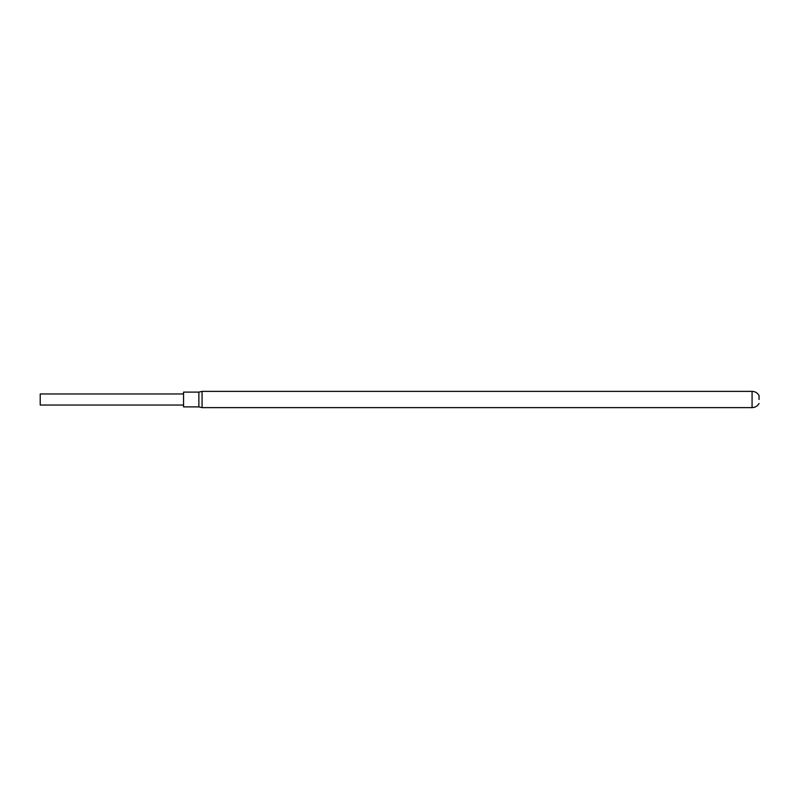<?xml version="1.0" encoding="UTF-8"?>
<svg xmlns="http://www.w3.org/2000/svg" width="799" height="799" viewBox="0 0 799 799"><rect width="100%" height="100%" fill="white"/><g stroke="black" fill="none" stroke-linecap="round" stroke-linejoin="round"><path stroke-width="1.2" d="M40.21 405.043L40.21 393.957L40.21 405.043L183.56 405.043M198.871 392.109L198.871 406.891L202.067 407.63L202.067 391.37L198.871 392.109L183.56 392.109L183.56 406.891L198.871 406.891M759.05 399.5L759.05 395.545L759.05 399.5M759.05 403.455C757.492 406.132 755.165 407.52 752.079 407.63L752.079 391.37L202.067 391.37M40.21 393.957L183.56 393.957M759.05 395.545C757.492 392.868 755.165 391.48 752.079 391.37M752.079 407.63L202.067 407.63"/></g></svg>
